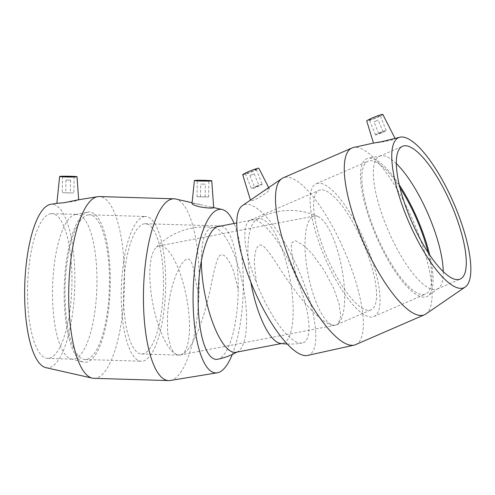 <?xml version="1.0" encoding="UTF-8"?>
<svg xmlns="http://www.w3.org/2000/svg" width="495" height="495" viewBox="0 0 495 495"><rect width="100%" height="100%" fill="white"/><g stroke="black" fill="none" stroke-linecap="round" stroke-linejoin="round"><path stroke-width="0.37" stroke-dasharray="2.48 1.86" d="M334.979 325.24A55.57 17.139 -100.9 0 1 307.902 273.296A55.57 17.139 -100.9 0 1 314.35 216.049A55.57 17.139 -100.9 0 1 318.242 216.643A55.57 17.139 -100.9 0 1 341.668 267.38A55.57 17.139 -100.9 0 1 338.722 323.192A55.57 17.139 -100.9 0 1 335.325 325.19A55.57 17.139 -100.9 0 1 334.979 325.24C325.716 326.96 305.669 306.634 288.443 281.308C279.291 268.816 272.473 255.197 263.674 246.343C260.407 243.868 257.895 244.957 256.125 249.622C254.795 254.213 254.226 259.009 254.411 264.021L256.391 282.602A65.222 19.41 66.5 0 0 302.117 343.023A65.222 19.41 66.5 0 0 296.35 277.627L292.446 257.103L291.239 247.277L291.784 242.736L295.404 240.7L304.32 245.885L311.887 253.483L324.213 270.369L333.568 288.121L339.1 303.775L340.746 316.2L338.332 323.594L336.6 324.807L334.979 325.24M250.835 282.138A63.422 19.559 -100.9 0 1 256.558 219.533A63.422 19.559 -100.9 0 1 258.557 218.778A63.422 19.559 -100.9 0 1 289.736 277.367A63.422 19.559 -100.9 0 1 282.497 343.338A63.422 19.559 -100.9 0 1 282.101 343.4A63.422 19.559 -100.9 0 1 280.356 343.375M198.217 293.783L193.174 267.331L191.386 262.065L189.065 259.201L187.859 258.866L185.316 259.807L181.325 264.287L175.972 274.886L173.058 283.295L170.416 293.646L168.547 304.351L167.514 314.715L167.551 330.988L168.294 337.411L170.942 347.453L172.73 350.924L174.883 353.455L176.61 354.575L179.803 355.064A55.57 17.139 -100.9 0 1 176.251 354.414A55.57 17.139 -100.9 0 1 152.831 303.67A55.57 17.139 -100.9 0 1 155.783 247.865A55.57 17.139 -100.9 0 1 159.173 245.873A55.57 17.139 -100.9 0 1 186.491 297.21A55.57 17.139 -100.9 0 1 180.149 355.008A55.57 17.139 -100.9 0 1 179.803 355.064C189.276 354.463 200.865 329.243 207.863 299.456C211.922 284.545 213.37 269.212 218.338 257.443C220.473 253.836 223.208 253.916 226.537 257.691C229.439 261.552 231.703 265.883 233.337 270.678L238.175 288.808A65.222 19.936 -88.3 0 1 217.608 359.265M201.347 261.051A63.422 19.559 -100.9 0 1 212.002 227.725A63.422 19.559 -100.9 0 1 214.137 227.688A63.422 19.559 -100.9 0 1 243.181 286.302A63.422 19.559 -100.9 0 1 237.947 351.524A63.422 19.559 -100.9 0 1 235.942 352.285M144.478 223.771A65.154 19.918 91.7 0 0 123.509 289.798A65.154 19.918 91.7 0 0 141.49 353.981A65.154 19.918 91.7 0 0 163.369 289.457A65.154 19.918 91.7 0 0 145.425 223.728A65.154 19.918 91.7 0 0 144.478 223.771M238.175 288.808A65.154 19.918 91.7 0 0 220.776 226.036M200.822 184.097L205.345 184.196L200.822 184.097M200.624 196.818L205.14 196.923L200.624 196.818M197.313 196.719L208.618 196.979L197.313 196.719M70.476 180.155L65.959 180.05L70.476 180.155M70.278 192.883L65.755 192.778L70.278 192.883M73.582 192.982L62.283 192.722L73.582 192.982M192.011 203.606L192.543 203.315L200.073 204.515L213.698 207.776M56.863 203.358L57.389 203.247C60.569 203.371 79.435 200.902 78.674 199.875L77.777 199.912M170.255 380.476A90.925 27.794 91.7 0 0 199.132 290.54A90.925 27.794 91.7 0 0 175.737 199.021M93.858 378.322A90.925 27.794 91.7 0 0 124.394 288.276A90.925 27.794 91.7 0 0 99.353 196.552M232.297 354.463A81.836 25.016 91.7 0 0 234.123 223.474M144.596 216.544A72.394 22.133 91.7 0 0 121.287 289.903A72.394 22.133 91.7 0 0 141.267 361.214A72.394 22.133 91.7 0 0 165.578 289.526A72.394 22.133 91.7 0 0 145.641 216.494A72.394 22.133 91.7 0 0 144.596 216.544M88.37 214.842A72.394 22.133 91.7 0 0 65.068 288.201A72.394 22.133 91.7 0 0 85.047 359.519A72.394 22.133 91.7 0 0 109.358 287.824A72.394 22.133 91.7 0 0 89.422 214.793A72.394 22.133 91.7 0 0 88.37 214.842M88.413 212.058A75.184 22.987 91.7 0 0 87.937 212.132A75.184 22.987 91.7 0 0 64.263 286.463A75.184 22.987 91.7 0 0 83.401 362.086A75.184 22.987 91.7 0 0 110.187 288.635A75.184 22.987 91.7 0 0 88.413 212.058M75.877 214.465A72.394 22.133 91.7 0 0 75.413 214.539A72.394 22.133 91.7 0 0 52.619 286.11A72.394 22.133 91.7 0 0 71.051 358.925A72.394 22.133 91.7 0 0 72.555 359.141A72.394 22.133 91.7 0 0 96.865 287.447A72.394 22.133 91.7 0 0 76.929 214.415A72.394 22.133 91.7 0 0 75.877 214.465M50.892 213.71A72.394 22.133 91.7 0 0 27.59 287.069A72.394 22.133 91.7 0 0 47.569 358.386A72.394 22.133 91.7 0 0 71.874 286.692A72.394 22.133 91.7 0 0 51.944 213.661A72.394 22.133 91.7 0 0 50.892 213.71M45.806 367.63A81.836 25.016 91.7 0 0 74.745 287.267A81.836 25.016 91.7 0 0 51.041 204.28A81.836 25.016 91.7 0 0 50.744 204.324M296.35 277.627A65.154 19.392 66.5 0 0 252.017 219.731A65.154 19.392 66.5 0 0 250.371 220.176A65.154 19.392 66.5 0 0 256.391 282.602M320.797 189.888A65.154 19.392 66.5 0 0 319.151 190.334A65.154 19.392 66.5 0 0 327.294 257.821A65.154 19.392 66.5 0 0 371.021 309.876A65.154 19.392 66.5 0 0 363.986 244.994A65.154 19.392 66.5 0 0 320.797 189.888M254.108 173.85L249.932 175.601L254.108 173.85M258.86 185.625L254.684 187.376L258.86 185.625M261.904 184.307A5.792 0.483 158 0 0 255.841 186.392A5.792 0.483 158 0 0 251.46 188.675A5.792 0.483 158 0 0 257.01 186.955A5.792 0.483 158 0 0 262.202 184.344A5.792 0.483 158 0 0 261.904 184.307M255.859 169.321A5.792 0.483 158 0 0 249.796 171.406A5.792 0.483 158 0 0 245.415 173.689A5.792 0.483 158 0 0 250.965 171.969A5.792 0.483 158 0 0 256.156 169.352A5.792 0.483 158 0 0 255.859 169.321M374.059 121.807L378.236 120.062L374.059 121.807M378.811 133.582L382.988 131.837L378.811 133.582M375.767 134.906A5.792 0.483 -22 0 1 375.47 134.869A5.792 0.483 -22 0 1 380.661 132.258A5.792 0.483 -22 0 1 386.211 130.538A5.792 0.483 -22 0 1 381.831 132.821A5.792 0.483 -22 0 1 375.767 134.906M369.722 119.92A5.792 0.483 158 0 0 375.785 117.829A5.792 0.483 158 0 0 380.166 115.552A5.792 0.483 158 0 0 374.616 117.272A5.792 0.483 158 0 0 369.425 119.883A5.792 0.483 158 0 0 369.722 119.92M242.729 174.766A8.687 0.724 158 0 0 243.181 174.822A8.687 0.724 158 0 0 252.302 171.678A8.687 0.724 158 0 0 258.842 168.269M256.645 195.878C252.741 198.464 250.718 200.023 250.588 200.549L251.169 200.648C254.665 200.97 271.105 190.853 269.323 188.861L268.711 188.675C266.143 189.554 262.121 191.949 256.645 195.878M393.519 138.637L395.078 138.489C396.198 139.658 377.233 143.092 373.985 142.999L373.502 143.067M382.845 114.463A8.687 0.724 -22 0 1 375.061 118.385A8.687 0.724 -22 0 1 366.733 120.959M355.608 344.656A90.925 27.064 66.5 0 0 345.801 254.114A90.925 27.064 66.5 0 0 285.522 177.204A90.925 27.064 66.5 0 0 283.227 177.823M425.762 314.053A90.925 27.064 66.5 0 0 413.56 221.859A90.925 27.064 66.5 0 0 354.302 147.362A90.925 27.064 66.5 0 0 353.498 147.498M307.537 355.453A81.836 24.354 66.5 0 0 300.948 275.709A81.836 24.354 66.5 0 0 245.798 204.311A81.836 24.354 66.5 0 0 242.501 205.555M318.099 183.193A72.394 21.545 66.5 0 0 316.268 183.688A72.394 21.545 66.5 0 0 325.32 258.681A72.394 21.545 66.5 0 0 373.898 316.515A72.394 21.545 66.5 0 0 366.09 244.431A72.394 21.545 66.5 0 0 318.099 183.193M399.985 187.716A72.394 21.545 66.5 0 0 369.833 160.751A72.394 21.545 66.5 0 0 368.008 161.24A72.394 21.545 66.5 0 0 377.054 236.233A72.394 21.545 66.5 0 0 425.638 294.067A72.394 21.545 66.5 0 0 428.15 252.629M399.329 184.988A75.184 22.38 66.5 0 0 368.794 158.171A75.184 22.38 66.5 0 0 368.323 158.245A75.184 22.38 66.5 0 0 376.293 236.56A75.184 22.38 66.5 0 0 428.039 295.886A75.184 22.38 66.5 0 0 429.697 254.975M396.377 163.653A72.394 21.545 66.5 0 0 381.336 155.758A72.394 21.545 66.5 0 0 380.878 155.832A72.394 21.545 66.5 0 0 379.504 156.253A72.394 21.545 66.5 0 0 388.55 231.245A72.394 21.545 66.5 0 0 437.135 289.08A72.394 21.545 66.5 0 0 438.378 288.368A72.394 21.545 66.5 0 0 443.254 271.706M287.218 344.031A66.819 66.819 0 0 0 302.117 343.023M338.339 323.6A66.819 66.819 0 0 0 338.729 323.186M318.242 216.643A66.819 66.819 0 0 0 256.565 219.533M176.239 354.408A66.819 66.819 0 0 0 176.61 354.581M236.95 352.094A66.819 66.819 0 0 0 237.984 351.5M214.137 227.688A66.819 66.819 0 0 0 155.783 247.865M258.557 218.778L236.808 222.954M216.829 226.797L212.002 227.725M282.497 343.338L281.488 343.53M314.35 216.049L159.173 245.873M335.325 325.19L180.149 355.008M141.49 353.981L178.868 355.113M145.425 223.728L220.164 225.986M205.14 196.923L205.345 184.196M200.512 196.849L200.71 184.121M208.618 196.979L208.871 180.78M197.035 196.8L197.288 180.601M65.959 180.05L65.755 192.778M70.587 180.124L70.389 192.852M62.537 176.523L62.283 192.722M74.12 176.709L73.86 192.908M213.685 207.591L211.52 207.102M200.073 204.515L192.103 202.715M85.047 359.519L141.267 361.214M89.422 214.793L145.641 216.494M71.051 358.925L83.401 362.086M75.413 214.539L87.937 212.132M47.569 358.386L72.555 359.141M51.944 213.661L76.929 214.415M336.6 324.807L371.021 309.876M250.371 220.176L319.151 190.334M249.932 175.601L254.684 187.376M254.232 173.869L258.978 185.644M245.415 173.689L251.46 188.675M256.156 169.352L262.202 184.344M382.988 131.837L378.236 120.062M378.687 133.57L373.942 121.795M386.211 130.538L380.166 115.552M375.47 134.869L369.425 119.883M250.451 200.104L250.588 200.549M268.686 187.605L269.323 188.861M373.898 316.515L425.638 294.067M316.268 183.688L368.008 161.24M380.878 155.832L368.323 158.245M438.378 288.368L428.039 295.886M437.135 289.08L460.127 279.106M379.504 156.253L402.497 146.279"/><path stroke-width="0.74" d="M280.356 343.375A63.422 19.559 -100.9 0 1 250.835 282.138M236.95 352.094A66.819 66.819 0 0 1 217.608 359.265A65.222 19.936 -88.3 0 1 198.217 293.783A65.154 19.918 91.7 0 1 219.217 226.036A65.154 19.918 91.7 0 1 220.164 225.986A65.154 19.918 91.7 0 1 220.776 226.036M281.488 343.53L235.942 352.285A63.422 19.559 -100.9 0 1 235.552 352.347A63.422 19.559 -100.9 0 1 201.347 261.051M197.567 180.52L208.871 180.78L197.567 180.52M73.835 176.783L62.537 176.523L73.835 176.783M60.056 176.369A8.687 0.39 -179.1 0 1 69.659 176.251A8.687 0.39 -179.1 0 1 77.016 176.752A8.687 0.39 -179.1 0 1 65.334 176.938A8.687 0.39 -179.1 0 1 59.641 176.48A8.687 0.39 -179.1 0 1 60.056 176.369M200.747 181.034A8.687 0.39 0.9 0 0 211.346 180.941A8.687 0.39 0.9 0 0 211.767 180.824A8.687 0.39 0.9 0 0 203.086 180.298A8.687 0.39 0.9 0 0 194.393 180.551A8.687 0.39 0.9 0 0 200.747 181.034M211.767 180.824L213.698 207.776L213.172 207.956C210.567 208.302 206.087 207.919 199.739 206.811C194.838 205.58 192.258 204.509 192.011 203.606L194.393 180.551M192.103 202.715L175.737 199.021A90.925 27.794 91.7 0 0 174.092 198.811L99.353 196.552A90.925 27.794 91.7 0 0 98.035 196.614A90.925 27.794 91.7 0 0 97.701 196.663L77.777 199.912L64.158 202.715L56.863 203.358L59.641 176.48M174.092 198.811A90.925 27.794 91.7 0 0 172.774 198.872A90.925 27.794 91.7 0 0 143.507 291.01A90.925 27.794 91.7 0 0 168.597 380.587A90.925 27.794 91.7 0 0 170.255 380.476L217.212 372.815A81.836 25.016 91.7 0 0 232.297 354.463M97.701 196.663A90.925 27.794 91.7 0 0 68.824 286.599A90.925 27.794 91.7 0 0 92.218 378.118A90.925 27.794 91.7 0 0 93.858 378.322L168.597 380.587M234.123 223.474A81.836 25.016 91.7 0 0 222.15 209.503A81.836 25.016 91.7 0 0 219.483 209.373A81.836 25.016 91.7 0 0 193.093 294.723A81.836 25.016 91.7 0 0 217.212 372.815M56.863 203.327L50.744 204.324A81.836 25.016 91.7 0 0 24.75 285.269A81.836 25.016 91.7 0 0 45.806 367.63L92.218 378.118M268.686 187.605L258.842 168.269A8.687 0.724 158 0 0 247.822 171.982A8.687 0.724 158 0 0 242.729 174.766L250.451 200.104M400.078 137.183A81.836 24.354 66.5 0 0 408.969 222.385A81.836 24.354 66.5 0 0 465.121 287.081A81.836 24.354 66.5 0 0 454.138 204.107A81.836 24.354 66.5 0 0 400.808 137.059A81.836 24.354 66.5 0 0 400.078 137.183L381.41 141.743L373.478 143.08L366.733 120.959A8.687 0.724 -22 0 1 372.432 117.915A8.687 0.724 -22 0 1 382.4 114.413A8.687 0.724 -22 0 1 382.845 114.463L394.991 138.309M373.478 143.074L353.498 147.498A90.925 27.064 66.5 0 0 352.007 147.98L283.227 177.823A90.925 27.064 66.5 0 0 281.859 178.584A90.925 27.064 66.5 0 0 294.593 272.015A90.925 27.064 66.5 0 0 354.123 345.139A90.925 27.064 66.5 0 0 355.608 344.656L424.388 314.814A90.925 27.064 66.5 0 0 425.762 314.053L465.121 287.081M352.007 147.98A90.925 27.064 66.5 0 0 363.373 242.166A90.925 27.064 66.5 0 0 424.388 314.814M281.859 178.584L242.501 205.555A81.836 24.354 66.5 0 0 253.96 289.643A81.836 24.354 66.5 0 0 307.537 355.453L354.123 345.139M428.15 252.629A72.394 21.545 66.5 0 0 399.985 187.716M429.697 254.975A75.184 22.38 66.5 0 0 399.329 184.988M443.254 271.706A72.394 21.545 66.5 0 0 396.377 163.653M404.328 145.784A72.394 21.545 66.5 0 0 402.497 146.279A72.394 21.545 66.5 0 0 411.543 221.265A72.394 21.545 66.5 0 0 460.127 279.106A72.394 21.545 66.5 0 0 452.319 207.015A72.394 21.545 66.5 0 0 404.328 145.784M280.312 343.369A66.819 66.819 0 0 0 287.218 344.031M236.808 222.954L216.829 226.797M77.016 176.752L78.668 199.77M222.15 209.503L213.685 207.591"/></g></svg>
